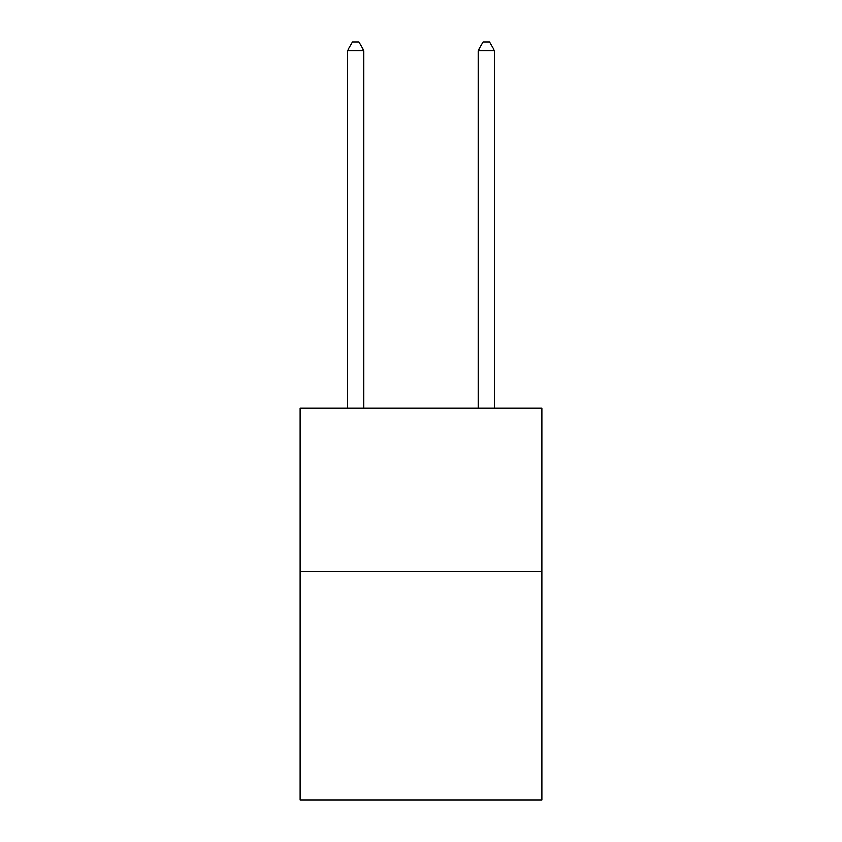 <?xml version="1.0" encoding="UTF-8"?>
<svg xmlns="http://www.w3.org/2000/svg" width="842" height="842" viewBox="0 0 842 842"><rect width="100%" height="100%" fill="white"/><g stroke="black" fill="none" stroke-linecap="round" stroke-linejoin="round"><path stroke-width="1.26" d="M541.838 571.297L541.838 799.9L300.162 799.9L300.162 408.002L541.838 408.002L541.838 571.297L300.162 571.297M363.849 408.002L363.849 50.594L347.514 50.594L347.514 408.002M347.514 50.594L352.419 42.1L358.945 42.1L363.849 50.594M494.486 408.002L494.486 50.594L478.151 50.594L478.151 408.002M478.151 50.594L483.055 42.1L489.581 42.1L494.486 50.594"/></g></svg>
